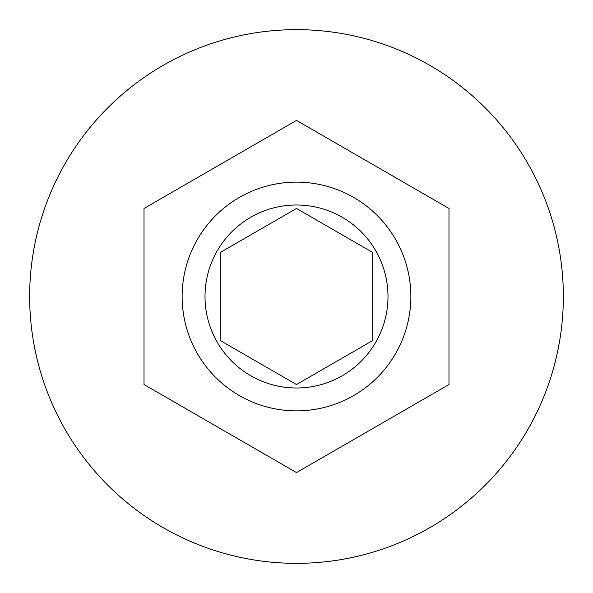 <?xml version="1.0" encoding="UTF-8"?>
<svg xmlns="http://www.w3.org/2000/svg" width="593" height="593" viewBox="0 0 593 593"><rect width="100%" height="100%" fill="white"/><g stroke="black" fill="none" stroke-linecap="round" stroke-linejoin="round"><path stroke-width="0.89" d="M182.133 296.5A114.367 114.367 0 0 1 296.5 182.133A114.367 114.367 0 0 1 410.867 296.5A114.367 114.367 0 0 1 296.5 410.867A114.367 114.367 0 0 1 182.133 296.5A114.367 114.367 0 0 0 296.5 410.867A114.367 114.367 0 0 0 410.867 296.5M563.35 296.5A266.85 266.85 0 0 0 296.5 29.65A266.85 266.85 0 0 0 29.65 296.5A266.85 266.85 0 0 0 296.5 563.35A266.85 266.85 0 0 0 563.35 296.5M448.983 208.462L296.5 120.423L144.017 208.462L144.017 384.538L296.5 472.577L448.983 384.538L448.983 208.462M372.745 252.485L296.5 208.462L220.255 252.485L220.255 340.515L296.5 384.538L372.745 340.515L372.745 252.485M387.992 296.5A91.492 91.492 0 0 0 296.5 205.008A91.492 91.492 0 0 0 205.008 296.5A91.492 91.492 0 0 0 296.5 387.992A91.492 91.492 0 0 0 387.992 296.5"/></g></svg>
